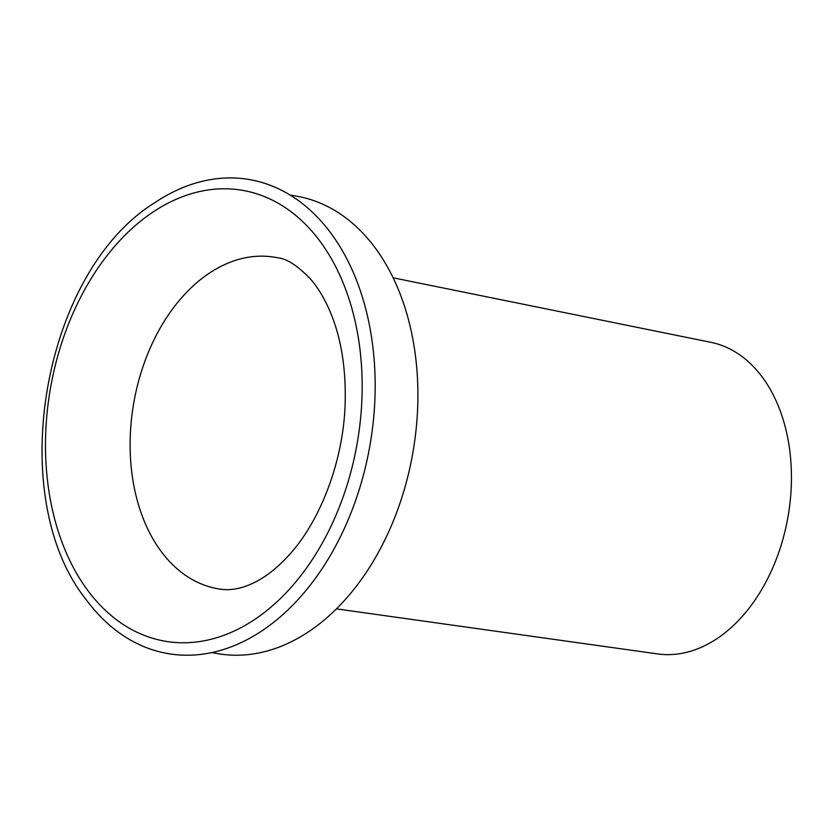 <?xml version="1.0" encoding="UTF-8"?>
<svg xmlns="http://www.w3.org/2000/svg" width="833" height="833" viewBox="0 0 833 833"><rect width="100%" height="100%" fill="white"/><g stroke="black" fill="none" stroke-linecap="round" stroke-linejoin="round"><path stroke-width="1.25" d="M393.166 277.816L710.913 342.332A158.103 107.686 99.7 0 1 791.35 483.963A158.103 107.686 99.7 0 1 657.476 653.905L336.386 608.861M290.228 195.057L296.454 196.13A232.105 158.103 99.7 0 1 417.76 404.651A232.105 158.103 99.7 0 1 217.975 653.655L211.759 652.583M375.027 395.592A240.508 163.83 99.7 0 1 265.883 628.134A240.508 163.83 99.7 0 1 86.143 599.625C3.957 496.728 42.368 272.755 154.147 203.127A240.508 163.83 99.7 0 1 375.027 395.592M362.032 395.79A228.742 155.813 99.7 0 1 118.89 621.512A228.742 155.813 99.7 0 1 130.521 229.887A228.742 155.813 99.7 0 1 362.032 395.79M220.464 589.191L220.464 589.191A168.193 114.569 99.7 0 1 133.624 403.693A168.193 114.569 99.7 0 1 277.306 257.73L277.306 257.73C286.562 258.459 297.683 265.623 310.657 279.211C317.925 287.531 324.433 298.381 330.18 311.75C340.895 337.167 345.903 367.082 345.195 401.485C344.039 460.378 319.893 522.458 287.833 556.392C278.139 566.804 268.559 574.676 259.115 580.007C245.308 587.838 232.428 590.899 220.464 589.191"/></g></svg>
